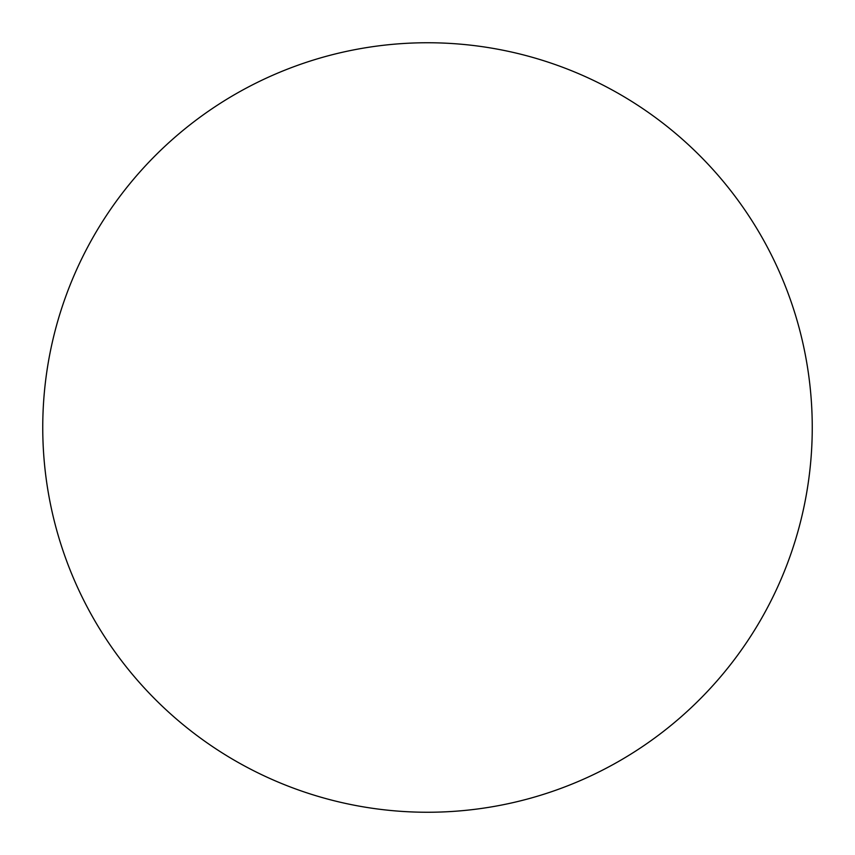 <?xml version="1.0" encoding="UTF-8"?>
<svg xmlns="http://www.w3.org/2000/svg" width="855" height="855" viewBox="0 0 855 855"><rect width="100%" height="100%" fill="white"/><g stroke="black" fill="none" stroke-linecap="round" stroke-linejoin="round"><path stroke-width="1.28" d="M42.75 427.5A384.75 384.75 0 0 0 427.5 812.25A384.75 384.75 0 0 0 812.25 427.5A384.75 384.75 0 0 0 427.5 42.75A384.75 384.75 0 0 0 42.75 427.5"/></g></svg>
